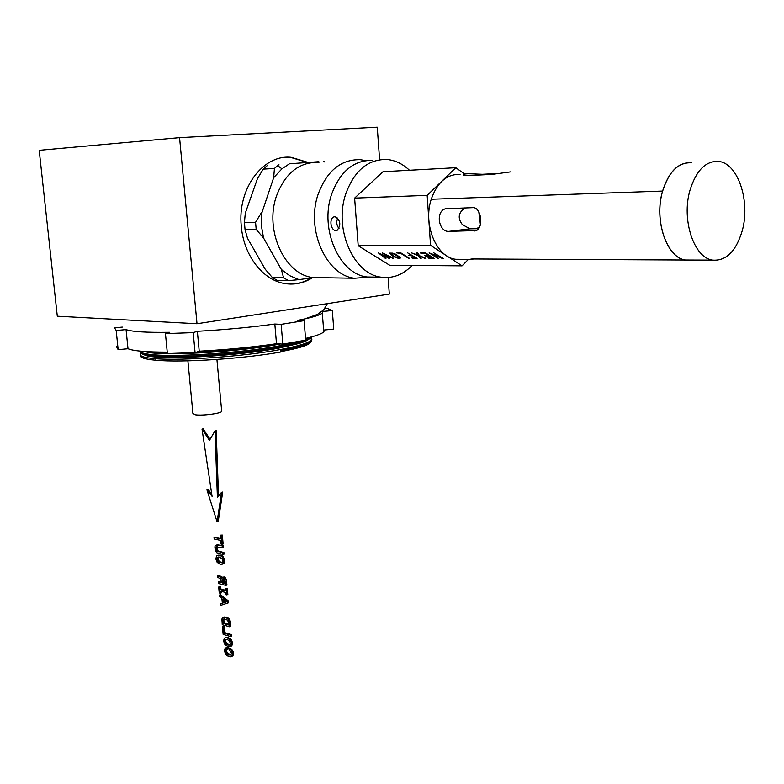 <?xml version="1.0" encoding="UTF-8"?>
<svg xmlns="http://www.w3.org/2000/svg" width="784" height="784" viewBox="0 0 784 784"><rect width="100%" height="100%" fill="white"/><g stroke="black" fill="none" stroke-linecap="round" stroke-linejoin="round"><path stroke-width="1.18" d="M307.289 162.415L290.55 157.368L285.631 157.339M290.07 284.073C297.665 284.122 304.809 282.064 311.503 277.889M307.926 162.366L291.187 157.319C263.061 154.193 237.238 188.719 241.286 226.145C243.579 255.819 263.453 280.858 285.572 283.671C295.058 284.984 303.986 283.024 312.346 277.781M379.603 159.75L377.251 127.184L179.565 137.651L39.2 150.322L57.301 316.217L197.009 323.743L179.565 137.651M388.119 277.507L389.315 294.088L197.009 323.743M140.042 351.105C140.356 352.918 145.481 354.182 155.418 354.907C181.388 357.004 245.078 352.418 280.26 345.685L299.929 341.275M140.258 351.624L142.57 354.084C145.099 354.976 149.421 355.642 155.526 356.073C181.496 358.2 245.167 353.613 280.349 346.861L301.174 342.089C306.397 340.511 309.69 339.021 311.072 337.62L311.601 336.904M141.12 353.408L140.963 353.555C138.69 356.034 143.639 357.749 155.791 358.709C181.761 360.895 245.421 356.308 280.584 349.497C298.038 346.205 308.269 343.088 311.277 340.168L311.375 341.295C309.974 342.745 306.613 344.274 301.272 345.911L280.672 350.673L280.79 351.987C244.559 358.641 182.182 362.757 155.938 360.238C144.903 359.248 139.787 357.602 140.62 355.309M149.734 351.791L167.306 352.702M311.277 340.168L311.199 337.483M311.375 341.295L311.875 339.266M305.623 339.413L309.886 337.365M274.527 344C250.537 347.9 224.616 350.575 196.764 352.045M310.876 341.755C310.317 344.725 300.282 348.018 280.76 351.634L299.39 347.224C304.349 345.705 307.573 344.264 309.053 342.922M145.001 351.526C157.016 356.436 234.935 352.594 278.683 344.274L280.349 343.96M143.707 354.574L144.922 355.113C155.791 360.356 234.73 356.612 279.006 348.076L299.292 343.421C304.212 341.912 307.387 340.501 308.818 339.178M227.242 649.407L228.36 649.025L228.213 647.408L227.086 647.78L227.242 649.407L225.782 649.838L226.899 649.466L226.537 650.994L227.487 653.18L230.976 654.797M225.782 649.838L225.459 650.495L226.576 650.122M225.459 650.495L225.42 651.367L226.537 650.994M225.42 651.367L225.714 652.523L226.831 652.151M225.714 652.523L226.37 653.562L227.487 653.18M226.37 653.562L227.37 654.415L228.487 654.032M227.37 654.415L229.81 654.611M228.693 654.993L230.917 654.875M229.977 655.199L230.878 654.924L231.486 653.18L229.692 650.299L229.545 648.691L230.663 648.309L233.191 651.582L233.397 654.787L232.77 655.934L230.496 656.816L227.144 655.806L225.831 654.562L224.518 651.102L225.028 648.495L228.213 647.408M229.545 648.691L230.614 649.495L231.731 649.123M230.614 649.495L231.476 650.612L232.593 650.23M231.476 650.612L232.074 651.955L233.191 651.582M232.074 651.955L232.378 653.454L233.495 653.072M232.378 653.454L232.27 655.169L233.397 654.787M232.27 655.169L231.643 656.316L232.77 655.934M231.643 656.316L230.496 656.816M225.87 647.878L227.086 647.78M227.909 646.594L224.89 644.556L223.577 641.096L224.293 638.225L226.566 637.353L230.623 638.882L232.564 643.017L231.829 645.908L227.909 646.594M225.449 637.725L228.213 637.51M227.086 637.882L228.781 638.686L229.908 638.313M228.781 638.686L230.623 638.882M229.496 639.254L230.104 639.911L231.231 639.538M230.104 639.911L231.006 641.528L232.123 641.155M231.006 641.528L231.28 642.429L232.397 642.057M231.28 642.429L231.437 643.39L232.564 643.017M231.437 643.39L231.339 645.124L232.456 644.752M231.339 645.124L230.712 646.281L231.829 645.908M230.712 646.281L229.555 646.78M230.026 644.762L226.556 643.184L225.596 640.989L226.106 639.362M227.752 644.967L224.773 642.527L225.067 639.617L227.242 639.509L229.565 640.93L230.437 644.183L229.036 645.163L227.752 644.967L228.869 644.595M229.036 645.163L229.967 644.85M224.567 640.312L225.684 639.94M224.479 641.361L225.596 640.989M224.773 642.527L225.89 642.155M225.429 643.566L226.556 643.184M226.429 644.399L227.546 644.027M223.146 634.413L222.44 626.857L223.558 626.494L224.459 626.739L225.018 632.737L231.574 634.609L231.721 636.177L230.604 636.549L223.146 634.413M222.44 626.857L224.459 626.739M223.332 627.102L223.901 633.109L225.018 632.737M223.901 633.109L230.457 634.981L231.574 634.609M230.457 634.981L230.604 636.549M223.597 617.282L226.831 618.135L228.075 619.272L229.32 622.849L230.447 622.486L230.819 626.416L229.692 626.788L222.235 624.701L221.921 618.997L222.509 617.812L224.724 616.93L228.634 618.292L230.447 622.486M229.32 622.849L229.692 626.788M225.175 617.42L226.302 617.057M226.831 618.135L227.958 617.772M227.507 618.654L228.634 618.292M228.075 619.272L229.202 618.919M228.908 620.85L230.035 620.487M229.163 621.8L230.29 621.438M228.154 621.379L228.644 624.946L222.97 623.368L223.254 619.184L226.645 619.576L228.154 621.379M223.254 619.184L224.136 618.899M222.813 619.938L224.322 618.919M222.764 621.144L223.891 620.791L223.94 619.576M222.97 623.368L224.097 623.006L223.891 620.791M228.585 624.26L224.097 623.006M220.422 605.464L228.624 602.759L220.422 605.464L220.275 603.896L222.342 603.219L221.901 598.486L219.598 596.673L219.442 595.076L220.578 594.733L228.458 601.005L228.624 602.759M219.442 595.076L227.331 601.357L228.458 601.005M227.331 601.357L227.487 603.112M226.331 601.945L223.205 602.916L222.862 599.26L226.331 601.945L224.332 602.563L224.116 600.23M223.205 602.916L224.332 602.563M220.147 593.204L219.246 592.969L218.687 587.02L219.589 587.245L219.794 589.441L225.449 590.871L225.243 588.676L226.155 588.902L226.713 594.88L225.802 594.654L225.606 592.449L219.941 591.009L220.147 593.204L221.274 592.861L221.137 591.312M218.687 587.02L220.716 586.912L220.921 589.098L225.39 590.225M219.589 587.245L220.716 586.912M219.794 589.441L220.921 589.098M225.243 588.676L227.291 588.559L227.85 594.537L226.713 594.88M226.155 588.902L227.291 588.559M218.207 581.924L221.353 582.698L220.833 579.062L217.776 577.367L217.609 575.564L220.853 577.279L221.431 578.406L222.411 577.2L224.655 578.553L225.831 585.374L218.354 583.512L218.207 581.924L221.294 582.071M217.609 575.564L218.942 575.28L222.225 577.289M217.815 575.613L218.942 575.28M218.148 576.083L219.285 575.75M218.716 576.358L219.853 576.015M219.932 576.769L221.068 576.436M220.853 577.279L221.99 576.946M221.166 577.739L221.852 577.543M222.411 577.2L225.037 577.367L226.302 579.454L226.958 585.031L225.831 585.374M222.979 577.24L224.106 576.906M223.91 577.7L225.037 577.367M224.655 578.553L225.782 578.22M225.165 579.797L226.302 579.454M225.459 581.375L226.586 581.042M224.41 580.532L224.763 583.551L222.264 582.924L222.499 578.906L223.714 579.19L224.41 580.532M222.166 579.278L223.254 578.955M222.048 580.023L223.293 578.974M222.097 581.091L223.224 580.748L223.175 579.68M222.264 582.924L223.401 582.59L223.224 580.748M224.704 582.914L223.401 582.59M220.196 564.313L217.168 562.422L215.845 558.963L216.56 555.983L218.854 555.062L222.921 556.356L224.871 560.462L224.146 563.471L220.196 564.313M217.717 555.386L220.5 555.111M219.363 555.435L222.205 555.827M221.068 556.15L222.921 556.356M221.784 556.679L222.391 557.316L223.528 556.993M222.391 557.316L223.293 558.914L224.43 558.58M223.293 558.914L223.567 559.815L224.714 559.492M223.567 559.815L223.734 560.785L224.871 560.462M223.734 560.785L223.636 562.579L224.773 562.255M223.636 562.579L223.009 563.804L224.146 563.471M223.009 563.804L221.852 564.392M222.235 562.422L219.843 561.834L218.187 560.031L218.491 557.022L217.335 557.355L219.52 557.091L222.529 559.413L222.734 561.677L222.235 562.422L221.176 562.324M220.039 562.657L217.05 560.354L217.335 557.355M216.835 558.1L217.972 557.777M216.747 559.178L217.883 558.855M217.05 560.354L218.187 560.031M217.707 561.373L218.844 561.04M218.707 562.157L219.843 561.834M216.11 547.007L215.776 548.79L216.472 550.838L222.793 552.857L222.94 554.455L216.933 552.857L215.237 550.486L214.894 546.801L215.316 545.644L217.335 544.782L223.313 545.84L223.46 547.457L222.323 547.771L216.11 547.007L217.178 546.713M216.198 545.096L218.667 544.821M217.521 545.135L223.313 545.84M222.166 546.164L222.323 547.771M215.796 547.712L216.933 547.399L217.148 549.643L218.295 551.132L223.93 552.534L224.087 554.131L222.94 554.455M217.237 546.713L216.933 547.399M215.776 548.79L216.913 548.477M216.012 549.966L217.148 549.643M216.472 550.838L217.609 550.525M217.158 551.456L218.295 551.132M218.099 551.799L219.236 551.485M222.793 552.857L223.93 552.534M214.022 537.442L220.598 538.853L220.255 535.207L221.166 535.394L221.999 544.321L221.088 544.116L220.745 540.45L214.169 539.029L214.022 537.442L215.159 537.128L220.539 538.285M220.255 535.207L222.313 535.08L223.136 543.998L221.999 544.321M221.166 535.394L222.313 535.08M217.07 521.801L218.217 521.497L222.715 492.058L221.568 492.342L217.07 521.801L206.888 489.696L208.044 489.422L211.749 494.185M206.888 489.696L212.082 496.37L202.017 429.093L203.183 428.848L210.073 439.314M202.017 429.093L209.455 440.383L214.992 430.837L216.159 430.583L218.52 496.007M214.992 430.837L217.403 497.35L221.568 492.342M221.656 410.885L221.705 411.443C220.931 413.472 202.615 415.863 195.608 414.834L192.913 413.511L187.895 360.826M324.85 308.484L327.055 308.279L332.298 310.542L323.028 311.405L322.293 313.13C319.627 315.305 311.444 317.706 297.734 320.352L304.084 320.646L281.152 324.36L282.818 344.127L276.497 343.715L274.821 324.037C250.615 327.359 224.792 329.78 197.352 331.299L199.224 351.193L195.079 352.633L193.197 332.622L165.444 333.631L167.384 353.535L195.079 352.633M304.084 320.646L305.682 340.168L282.818 344.127M281.152 324.36L274.821 324.037M276.497 343.715C252.36 347.224 226.596 349.713 199.224 351.193M197.352 331.299L193.197 332.622M165.444 333.631L169.756 332.308C146.51 332.641 131.947 331.74 126.057 329.613L128.008 348.733L118.149 349.674L116.189 330.525L114.552 327.83L122.324 327.114M167.247 352.134C146.5 352.114 133.427 350.987 128.008 348.733M126.057 329.613L116.189 330.525M118.149 349.674L116.493 346.646M332.298 310.542L333.759 329.104L324.517 329.986L323.792 331.906C321.626 333.906 315.55 336.071 305.535 338.423M464.863 207.887C458.287 212.738 457.474 218.334 462.423 224.685L470.028 228.82L478.622 228.683M480.406 224.528L478.799 211.827M476.407 228.722L479.641 226.929M448.85 231.378C438.824 232.211 435.061 211.592 445.469 208.76L472.703 207.662C481.317 206.829 483.757 227.791 476.27 230.574L448.85 231.378L470.028 228.82M511.011 171.823L492.087 174.391L466.686 175.645C463.932 175.675 462.825 175.332 463.373 174.636C464.304 173.911 466.931 173.646 471.233 173.832L482.278 174.293L482.317 174.871M691.929 260.043L471.919 258.965L468.744 259.494L473.977 258.975M461.707 259.308L455.759 259.288C436.561 257.485 422.752 224.655 431.239 199.254C437.266 182.251 446.88 173.97 460.071 174.401L460.071 174.401M685.569 260.121C666.802 258.093 653.778 220.284 662.578 191.071C668.821 171.539 678.405 162.082 691.321 162.7L691.841 162.778M504.573 259.465L513.422 259.494M498.379 173.489L482.278 174.293M464.726 174.087L455.798 167.707L427.182 195.363L430.543 245.343L462.08 265.845L468.43 259.328M691.38 260.043L685.579 260.023C666.851 258.005 653.846 220.265 662.637 191.12C668.87 171.627 678.425 162.19 691.312 162.798M427.182 195.363L354.623 198.117L383.013 171.716L455.798 167.707M354.623 198.117L358.2 245.735L430.543 245.343M358.2 245.735L389.746 265.276L462.08 265.845M433.768 252.85L443.264 258.416L431.886 254.055L438.628 258.406L437.746 258.397L429.142 252.86L440.539 257.23L433.768 252.85M420.322 252.86L425.487 252.86L434.091 258.387L429.083 258.377L428.074 257.73L432.16 257.74L429.534 256.045L425.702 256.045L424.693 255.398L428.525 255.398L425.585 253.516L421.341 253.516L420.322 252.86M416.598 252.86L417.696 252.86L419.538 255.731L425.986 258.367L419.852 256.28L421.184 258.348L420.204 258.348L418.558 255.77L411.414 252.86L418.205 255.202L416.598 252.86M407.631 252.869L417.137 258.338L412.56 258.318L411.551 257.681L415.226 257.691L412.57 256.005L408.376 255.359L411.551 255.359L407.631 252.869M396.626 252.869L400.81 252.869L409.424 258.308L400.947 253.516L396.626 252.869M395.508 254.163L400.497 257.622L399.409 258.377L397.194 258.014L391.794 255.574L389.432 253.114L392.774 253.154L395.508 254.163M382.347 252.879L393.588 258.259L384.023 253.634L389.873 258.25L379.985 253.634L386.032 258.24L385.169 258.24L378.349 252.879L388.335 257.603L382.347 252.879M742.154 230.996C735.97 251.38 726.151 261.092 712.676 260.121C694.065 258.073 681.198 219.755 690.008 190.149C696.251 170.363 705.776 160.789 718.595 161.426C738.067 163.092 750.67 201.713 742.154 230.996M707.393 260.102L692.556 260.278M412.061 265.453C403.103 274.753 392.872 278.673 381.367 277.203C353.76 274.508 333.582 229.134 345.754 193.942C354.358 170.559 368.108 159.083 387.012 159.485C395.224 160.269 402.702 163.856 409.444 170.255M442.313 258.416L431.886 254.055M443.205 258.377L442.323 258.377M438.57 258.367L429.22 252.86M440.539 257.23L433.846 252.85M429.083 258.377L428.152 257.73M434.032 258.348L429.103 258.338M432.16 257.74L429.544 256.005L424.771 255.398M428.525 255.398L425.604 253.477L421.351 253.477L420.391 252.86M424.899 258.357L419.852 256.28M425.888 258.328L424.918 258.318M421.165 258.308L420.224 258.308L418.578 255.731L411.522 252.86M418.205 255.202L416.637 252.86M412.56 258.318L411.629 257.681M417.068 258.299L412.58 258.279M415.226 257.691L412.58 255.966L408.444 255.359M411.551 255.359L407.7 252.869M408.533 258.308L400.957 253.477L396.694 252.869M409.356 258.269L408.542 258.269M400.546 257.975L397.204 257.975L394.499 256.976L389.403 253.173M392.696 258.259L384.023 253.634M393.509 258.22L392.706 258.22M388.825 258.25L379.985 253.634M389.824 258.21L388.844 258.21M385.169 258.24L378.417 252.879M385.983 258.201L385.179 258.201M388.335 257.603L382.416 252.879M375.703 277.115L367.177 276.987C339.599 274.302 319.411 229.379 331.534 194.52C340.099 171.373 353.829 159.995 372.714 160.387M336.169 230.555L337.11 230.388C341.256 224.881 340.589 220.314 335.091 216.668L334.19 216.825C328.663 218.256 330.691 231.025 336.169 230.555M399.223 257.456L394.029 253.918L390.736 253.644M399.223 257.211L394.009 253.957L390.736 253.859L394.803 256.731L398.429 257.76L399.223 257.211M337.826 218.011C336.111 221.764 336.512 225.282 339.021 228.585M369.676 277.026L354.642 278.251C326.409 275.498 305.701 229.83 318.088 194.393C326.85 170.873 340.893 159.299 360.219 159.671L365.746 160.593M321.724 277.693L313.032 277.546C284.906 274.851 264.208 230.525 276.438 196.127C285.082 173.284 299.027 162.033 318.275 162.366M313.904 277.565L298.988 279.623L289.815 275.743L281.348 269.461L263.591 238.071L261.65 227.321L261.297 214.502L273.655 177.713L281.917 168.834L289.472 163.778L318.48 161.72L319.921 162.259M298.988 279.623L288.581 280.662L277.418 280.447L272.44 277.614L265.237 269.275L247.489 238.248L245.049 229.653L256.182 229.457L263.591 238.071M281.348 269.461L283.592 277.81L272.44 277.614M288.581 280.662L283.592 277.81M261.415 212.68L255.564 222.284L256.182 229.457M273.655 177.713L274.429 168.442L263.218 169.128L257.466 178.605L245.294 213.16L244.422 222.548L245.049 229.653M255.564 222.284L244.422 222.548M281.917 168.834L277.693 165.62L274.429 168.442M289.472 163.778L318.48 161.72M277.693 165.62L278.908 164.513M324.635 161.955L323.655 161.328M267.687 165.238L263.218 169.128M155.791 358.709L155.938 360.238M475.398 230.859L474.153 231.015M662.578 191.071L431.239 199.254M290.55 157.368L291.187 157.319M311.072 337.62L311.023 337.061M299.292 343.421L301.174 342.089M144.922 355.113L142.57 354.084M299.39 347.224L301.281 345.911M216.923 359.444L221.705 411.443M322.293 313.13L323.792 331.906M304.662 318.941L317.451 314.413L323.714 309.837L327.349 303.643M445.469 208.76L449.438 208.338M463.373 174.636L463.413 175.234M455.759 259.288L468.597 259.328M685.579 260.023L712.676 260.112M367.177 276.987L381.367 277.213M335.532 216.688L334.19 216.825M313.032 277.546L354.642 278.251"/></g></svg>
